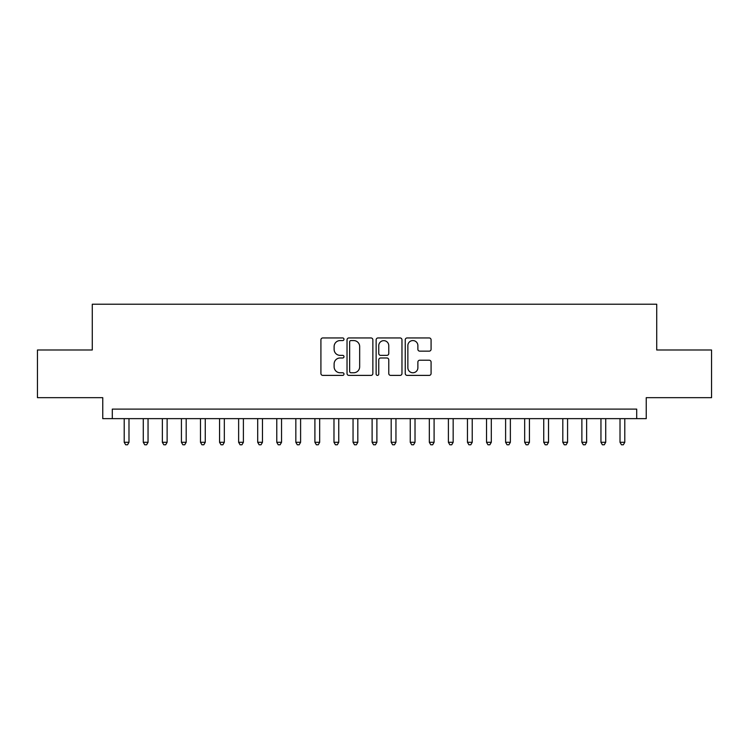 <?xml version="1.0" encoding="UTF-8"?>
<svg xmlns="http://www.w3.org/2000/svg" width="749" height="749" viewBox="0 0 749 749"><rect width="100%" height="100%" fill="white"/><g stroke="black" fill="none" stroke-linecap="round" stroke-linejoin="round"><path stroke-width="1.12" d="M343.988 339.26A1.311 1.311 0 0 0 342.677 337.949L322.791 337.949A1.873 1.873 0 0 0 320.918 339.821L320.918 373.517A1.873 1.873 0 0 0 322.791 375.389L342.677 375.389A1.311 1.311 0 0 0 343.988 374.079A1.311 1.311 0 0 0 342.677 372.768L340.102 372.768A5.992 5.992 0 0 1 334.12 366.776L334.12 363.967A5.992 5.992 0 0 1 340.102 357.985L342.677 357.985A1.311 1.311 0 0 0 343.988 356.674A1.311 1.311 0 0 0 342.677 355.363L340.102 355.363A5.992 5.992 0 0 1 334.12 349.371L334.12 346.562A5.992 5.992 0 0 1 340.102 340.57L342.677 340.57A1.311 1.311 0 0 0 343.988 339.26M429.205 351.15A1.873 1.873 0 0 0 431.078 349.277L431.078 339.821A1.873 1.873 0 0 0 429.205 337.949L407.119 337.949A1.873 1.873 0 0 0 405.246 339.821L405.246 373.517A1.873 1.873 0 0 0 407.119 375.389L429.205 375.389A1.873 1.873 0 0 0 431.078 373.517L431.078 362.095A1.873 1.873 0 0 0 429.205 360.222L419.749 360.222A1.873 1.873 0 0 0 417.876 362.095L417.876 367.759A5.009 5.009 0 0 1 412.868 372.768A5.009 5.009 0 0 1 407.868 367.759L407.868 345.579A5.009 5.009 0 0 1 412.868 340.57A5.009 5.009 0 0 1 417.876 345.579L417.876 349.277A1.873 1.873 0 0 0 419.749 351.15L429.205 351.15M636.706 418.644L646.237 418.644L646.237 397.672L711.55 397.672L711.55 349.998L656.723 349.998L656.723 304.225L92.277 304.225L92.277 349.998L37.45 349.998L37.45 397.672L102.763 397.672L102.763 418.644L636.706 418.644L636.706 409.113L112.294 409.113L112.294 418.644M372.862 339.821A1.873 1.873 0 0 0 370.989 337.949L348.903 337.949A1.873 1.873 0 0 0 347.03 339.821L347.03 373.517A1.873 1.873 0 0 0 348.903 375.389L370.989 375.389A1.873 1.873 0 0 0 372.862 373.517L372.862 339.821M378.011 337.949L400.097 337.949A1.873 1.873 0 0 1 401.97 339.821L401.97 373.517A1.873 1.873 0 0 1 400.097 375.389L390.641 375.389A1.873 1.873 0 0 1 388.768 373.517L388.768 359.848A1.873 1.873 0 0 0 386.896 357.985L380.632 357.985A1.873 1.873 0 0 0 378.76 359.848L378.76 374.079A1.311 1.311 0 0 1 377.449 375.389A1.311 1.311 0 0 1 376.138 374.079L376.138 339.821A1.873 1.873 0 0 1 378.011 337.949M350.963 340.57A1.311 1.311 0 0 0 349.652 341.881L349.652 371.457A1.311 1.311 0 0 0 350.963 372.768L353.678 372.768A5.992 5.992 0 0 0 359.67 366.776L359.67 346.562A5.992 5.992 0 0 0 353.678 340.57L350.963 340.57M388.768 345.673A5.009 5.009 0 0 0 383.769 340.664A5.009 5.009 0 0 0 378.76 345.673L378.76 353.491A1.873 1.873 0 0 0 380.632 355.363L386.896 355.363A1.873 1.873 0 0 0 388.768 353.491L388.768 345.673M124.212 418.644L124.212 442.294L128.987 442.294L128.987 418.644M128.987 442.294L127.555 444.775L125.645 444.775L124.212 442.294M143.284 418.644L143.284 442.294L148.049 442.294L148.049 418.644M148.049 442.294L146.626 444.775L144.716 444.775L143.284 442.294M162.355 418.644L162.355 442.294L167.121 442.294L167.121 418.644M167.121 442.294L165.688 444.775L163.788 444.775L162.355 442.294M181.427 418.644L181.427 442.294L186.192 442.294L186.192 418.644M186.192 442.294L184.76 444.775L182.85 444.775L181.427 442.294M200.489 418.644L200.489 442.294L205.263 442.294L205.263 418.644M205.263 442.294L203.831 444.775L201.921 444.775L200.489 442.294M219.56 418.644L219.56 442.294L224.326 442.294L224.326 418.644M224.326 442.294L222.902 444.775L220.992 444.775L219.56 442.294M238.631 418.644L238.631 442.294L243.397 442.294L243.397 418.644M243.397 442.294L241.964 444.775L240.064 444.775L238.631 442.294M257.703 418.644L257.703 442.294L262.468 442.294L262.468 418.644M262.468 442.294L261.036 444.775L259.135 444.775L257.703 442.294M276.774 418.644L276.774 442.294L281.54 442.294L281.54 418.644M281.54 442.294L280.107 444.775L278.197 444.775L276.774 442.294M295.836 418.644L295.836 442.294L300.602 442.294L300.602 418.644M300.602 442.294L299.179 444.775L297.269 444.775L295.836 442.294M314.908 418.644L314.908 442.294L319.673 442.294L319.673 418.644M319.673 442.294L318.25 444.775L316.34 444.775L314.908 442.294M333.979 418.644L333.979 442.294L338.745 442.294L338.745 418.644M338.745 442.294L337.312 444.775L335.412 444.775L333.979 442.294M353.051 418.644L353.051 442.294L357.816 442.294L357.816 418.644M357.816 442.294L356.384 444.775L354.474 444.775L353.051 442.294M372.113 418.644L372.113 442.294L376.887 442.294L376.887 418.644M376.887 442.294L375.455 444.775L373.545 444.775L372.113 442.294M391.184 418.644L391.184 442.294L395.949 442.294L395.949 418.644M395.949 442.294L394.526 444.775L392.616 444.775L391.184 442.294M410.255 418.644L410.255 442.294L415.021 442.294L415.021 418.644M415.021 442.294L413.588 444.775L411.688 444.775L410.255 442.294M429.327 418.644L429.327 442.294L434.092 442.294L434.092 418.644M434.092 442.294L432.66 444.775L430.75 444.775L429.327 442.294M448.398 418.644L448.398 442.294L453.164 442.294L453.164 418.644M453.164 442.294L451.731 444.775L449.821 444.775L448.398 442.294M467.46 418.644L467.46 442.294L472.226 442.294L472.226 418.644M472.226 442.294L470.803 444.775L468.893 444.775L467.46 442.294M486.532 418.644L486.532 442.294L491.297 442.294L491.297 418.644M491.297 442.294L489.865 444.775L487.964 444.775L486.532 442.294M505.603 418.644L505.603 442.294L510.369 442.294L510.369 418.644M510.369 442.294L508.936 444.775L507.036 444.775L505.603 442.294M524.674 418.644L524.674 442.294L529.44 442.294L529.44 418.644M529.44 442.294L528.008 444.775L526.098 444.775L524.674 442.294M543.737 418.644L543.737 442.294L548.511 442.294L548.511 418.644M548.511 442.294L547.079 444.775L545.169 444.775L543.737 442.294M562.808 418.644L562.808 442.294L567.573 442.294L567.573 418.644M567.573 442.294L566.15 444.775L564.24 444.775L562.808 442.294M581.879 418.644L581.879 442.294L586.645 442.294L586.645 418.644M586.645 442.294L585.212 444.775L583.312 444.775L581.879 442.294M600.951 418.644L600.951 442.294L605.716 442.294L605.716 418.644M605.716 442.294L604.284 444.775L602.374 444.775L600.951 442.294M620.013 418.644L620.013 442.294L624.788 442.294L624.788 418.644M624.788 442.294L623.355 444.775L621.445 444.775L620.013 442.294"/></g></svg>
